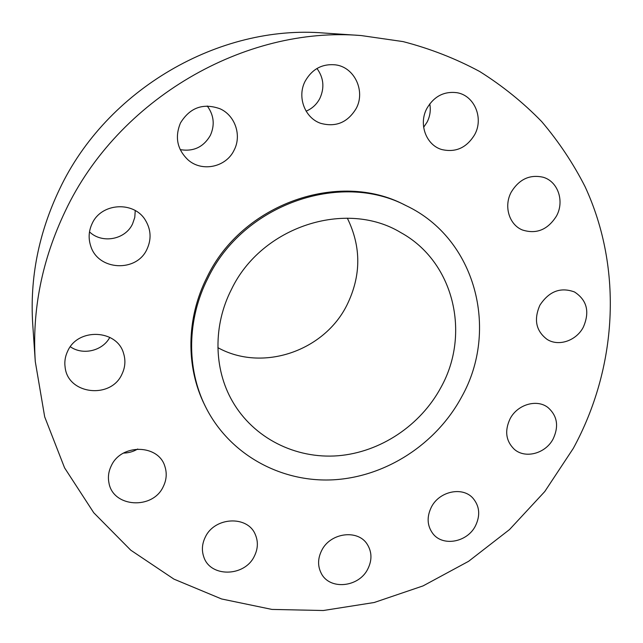 <?xml version="1.0" encoding="UTF-8"?>
<svg xmlns="http://www.w3.org/2000/svg" width="643" height="643" viewBox="0 0 643 643"><rect width="100%" height="100%" fill="white"/><g stroke="black" fill="none" stroke-linecap="round" stroke-linejoin="round"><path stroke-width="0.96" d="M305.2 81.122C296.809 96.82 304.822 118.111 320.777 123.352C335.903 127.418 347.694 122.475 356.166 108.53C365.65 91.322 354.703 67.378 335.783 64.895C322.408 63.504 312.217 68.914 305.2 81.122M316.967 68.488C323.702 77.787 324.675 87.745 319.884 98.355C316.758 104.335 312.168 108.603 306.108 111.167M426.88 108.426C418.336 124.011 426.084 145.053 441.677 149.514C455.63 152.777 466.625 147.834 474.663 134.676C483.946 118.167 474.405 95.301 456.755 92.672C443.911 91.161 433.953 96.41 426.88 108.426M429.765 103.853C430.931 110.186 430.054 116.254 427.121 122.074L423.633 127.29M511.322 191.968C503.501 206.033 509.087 224.728 522.421 229.985C536.383 234.406 547.699 229.808 556.38 216.201C564.739 201.476 558.076 181.43 543.134 177.243C529.848 174.261 519.247 179.172 511.322 191.968M539.903 305.192C533.594 319.611 535.997 331.016 547.121 339.4C558.59 346.81 576.289 340.782 583.305 327.199C589.952 311.879 587.019 300.136 574.496 291.97C560.592 286.858 549.066 291.263 539.903 305.192M510.084 418.794C504.514 430.73 505.84 440.825 514.054 449.063C524.937 459.15 545.561 453.709 553.141 438.912C559.04 426.221 557.304 415.748 547.924 407.493C536.857 398.756 517.366 404.511 510.084 418.794M431.381 507.094C426.614 516.9 427.097 525.733 432.843 533.586C442.754 546.855 467.188 542.37 475.394 525.99C480.506 515.477 479.678 506.194 472.91 498.148C462.55 486.301 439.306 491.204 431.381 507.094M321.693 550.448C317.698 558.494 317.57 566.153 321.299 573.419C329.706 590.354 358.882 587.421 367.796 569.015C372.152 560.246 371.992 552.032 367.306 544.396C358.087 529.052 330.317 532.589 321.693 550.448M205.374 536.969C202.087 543.592 201.532 550.167 203.718 556.701C210.02 577.615 244.637 577.044 254.331 556.227C258.044 548.776 258.333 541.478 255.223 534.341C247.539 515.324 214.746 516.843 205.374 536.969M111.327 465.717C108.587 471.287 107.791 476.977 108.932 482.789C112.855 507.504 152.761 510.003 163.258 486.63C166.521 480 167.076 473.304 164.921 466.553C158.725 444.217 121.366 443.357 111.327 465.717M137.739 449.007C133.35 451.627 128.616 452.985 123.52 453.082M67.748 350.99C65.2 356.262 64.324 361.728 65.136 367.386C67.973 394.545 110.917 399.351 121.921 374.242C125.224 367.41 125.771 360.45 123.56 353.345C117.122 329.489 78.044 327.536 67.748 350.99M109.792 337.366C102.719 350.869 82.883 355.651 70.32 346.746M180.49 122.926C174.623 137.144 177.171 149.498 188.126 159.962C202.159 172.388 226.207 167.14 234.124 150.124C241.881 135.472 235.169 115.427 219.978 108.755C203.172 102.808 190.006 107.526 180.49 122.926M207.263 105.999C213.95 115.218 214.979 125.007 210.365 135.368C203.542 147.102 193.487 151.844 180.177 149.61M92.15 223.547C88.718 230.837 88.228 238.272 90.671 245.859C97.929 270.735 136.678 272.696 146.998 249.171C151.547 239.268 151.025 229.639 145.447 220.276C134.146 200.873 101.377 202.682 92.15 223.547M135.247 210.574L134.781 217.406L132.562 223.901C125.393 239.638 102.149 244.051 89.498 231.882M361.157 35.55L323.911 33.026C219.207 24.321 106.433 89.522 59.469 189.372C38.652 233.096 29.739 278.089 32.737 324.337L35.285 361.583L44.688 416.849L64.573 467.839L93.749 512.744L130.754 550.175L173.931 579.118L221.57 598.963L271.925 609.419L323.325 610.512L374.202 602.507L423.078 585.894L468.602 561.307L509.537 529.551L544.774 491.541L573.323 448.34C616.926 368.326 623.429 269.505 585.042 186.599C573.21 163.37 558.759 141.709 541.703 121.599C523.249 102.599 502.577 85.897 479.686 71.502C455.702 58.601 430.175 48.635 403.089 41.602L361.157 35.55C244.862 25.776 118.063 99.135 65.321 211.017C41.948 259.989 31.933 310.175 35.285 361.583M406.183 205.672L404.624 204.908C338.692 170.041 241.993 203.895 207.046 277.221C186.165 318.245 185.739 367.016 204.651 404.969L205.422 406.529C229.133 454.416 280.678 482.628 333.291 479.815C385.969 476.865 436.308 444.048 461.682 396.835C499.322 329.988 475.86 238.585 406.183 205.672C340.018 170.684 242.933 204.683 207.842 278.298C186.864 319.483 186.438 368.439 205.422 406.529M231.48 289.342C212.954 325.43 213.717 368.825 232.364 401.184C253.495 438.164 295.523 459.086 337.945 455.766C380.407 452.31 420.626 425.393 441.058 387.207C470.845 333.733 453.942 261.685 400.846 232.613C346.151 199.282 261.548 226.392 231.48 289.342M217.889 347.67C262.416 372.337 324.168 351.223 346.971 305.007C361.262 275.799 361.382 246.856 347.333 218.17"/></g></svg>
